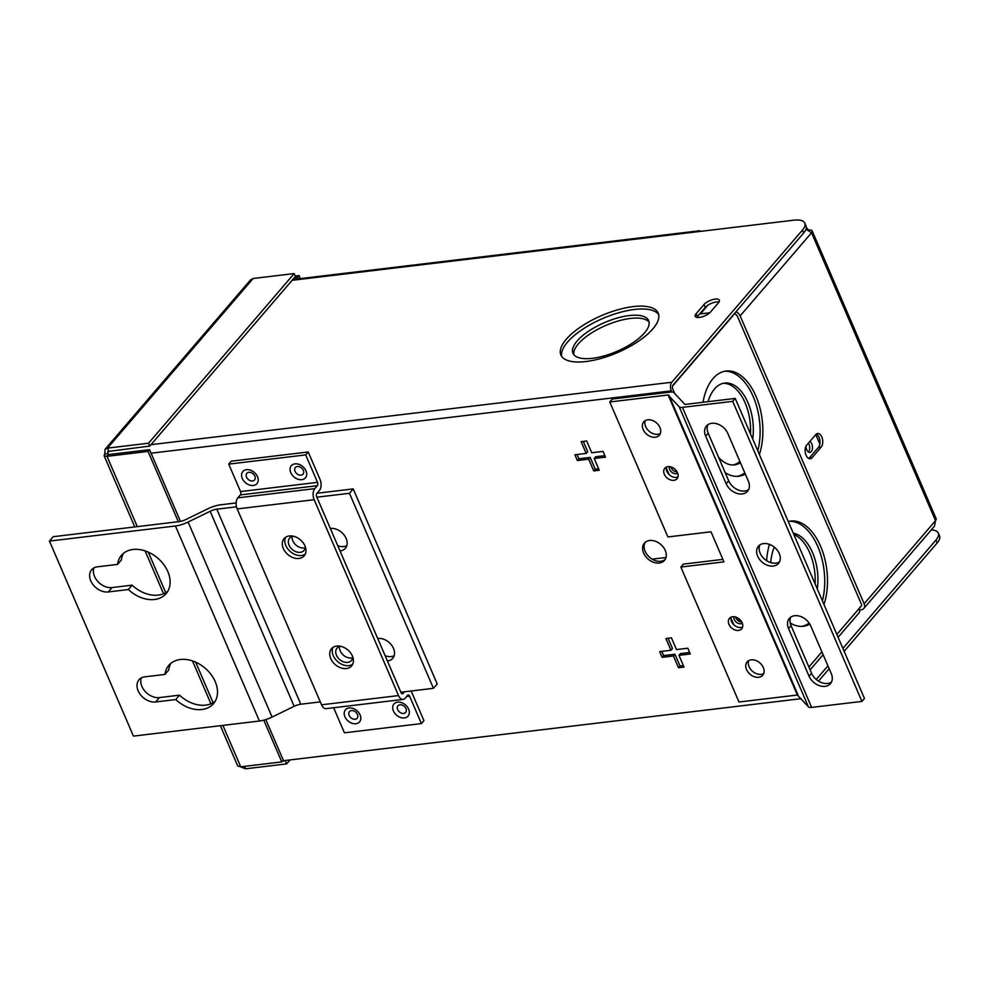 <?xml version="1.0" encoding="UTF-8"?>
<svg xmlns="http://www.w3.org/2000/svg" width="989" height="989" viewBox="0 0 989 989"><rect width="100%" height="100%" fill="white"/><g stroke="black" fill="none" stroke-linecap="round" stroke-linejoin="round"><path stroke-width="1.48" d="M661.802 651.343L663.631 655.596L674.943 654.248L680.012 666.005L683.387 665.597M674.943 654.248L673.447 655.991L678.503 667.748L684.029 667.093L678.973 655.336L680.469 653.581L689.642 652.48M668.057 638.239L672.471 648.5L670.962 650.255L659.651 651.603L662.123 657.351L673.447 655.991M680.012 666.005L678.503 667.748M678.973 655.336L690.285 653.976L687.812 648.228L676.488 649.588L671.432 637.831L665.906 638.498L670.962 650.255M663.631 655.596L662.123 657.351M577.032 454.52L578.862 458.772L590.173 457.413L595.242 469.169L598.617 468.761M595.242 469.169L593.734 470.925L599.26 470.257L594.204 458.5L595.699 456.745L604.872 455.657M583.287 441.403L587.701 451.664L586.193 453.419L574.881 454.779L577.366 460.515L588.678 459.168L593.734 470.925M594.204 458.5L605.515 457.153L603.043 451.404L591.731 452.752L586.662 440.995L581.136 441.663L586.193 453.419M578.862 458.772L577.366 460.515M590.173 457.413L588.678 459.168M573.768 354.594A41.204 15.663 156.7 0 1 591.447 333.009A41.204 15.663 156.7 0 1 630.389 318.458A41.204 15.663 156.7 0 1 649.081 322.154M592.473 358.302A41.204 15.663 156.7 0 1 572.965 353.246A41.204 15.663 156.7 0 1 588.616 331.179A41.204 15.663 156.7 0 1 629.152 315.578A41.204 15.663 156.7 0 1 648.66 320.646A41.204 15.663 156.7 0 1 633.009 342.701A41.204 15.663 156.7 0 1 592.473 358.302M585.995 361.529A52.986 20.139 156.7 0 1 560.911 355.026A52.986 20.139 156.7 0 1 581.038 326.667A52.986 20.139 156.7 0 1 633.158 306.602A52.986 20.139 156.7 0 1 658.229 313.117A52.986 20.139 156.7 0 1 638.103 341.477A52.986 20.139 156.7 0 1 585.995 361.529M561.678 356.399A52.986 20.139 156.7 0 1 583.856 328.496A52.986 20.139 156.7 0 1 634.394 309.483A52.986 20.139 156.7 0 1 658.699 314.613M740.427 620.152A44.592 16.949 -23.3 0 0 738.449 620.882M718.422 302.819L710.559 311.968A8.827 3.35 156.7 0 1 699.408 317.407A8.827 3.35 156.7 0 1 695.23 316.332A8.827 3.35 156.7 0 1 696.12 313.698L703.983 304.55A8.827 3.35 156.7 0 1 712.575 299.63A8.827 3.35 156.7 0 1 719.312 300.186A8.827 3.35 156.7 0 1 718.422 302.819M718.991 302.028A8.827 3.35 -23.3 0 0 705.219 307.418L697.356 316.567A8.827 3.35 -23.3 0 0 696.788 317.358M666.252 467.908L669.133 474.584M730.896 618.001L733.776 624.689M649.6 540.501A13.24 9.667 -139.3 0 0 644.395 543.134A13.24 9.667 -139.3 0 0 645.496 556.263A13.24 9.667 -139.3 0 0 659.292 563.013A13.24 9.667 -139.3 0 0 664.497 560.38A13.24 9.667 -139.3 0 0 663.396 547.251A13.24 9.667 -139.3 0 0 649.6 540.501M645.224 542.318A13.24 9.667 -139.3 0 0 647.486 555.126A13.24 9.667 -139.3 0 0 660.8 561.258A13.24 9.667 -139.3 0 0 665.177 559.453M803.674 232.971L802.438 230.103A23.551 8.95 -23.3 0 0 804.811 223.094L806.047 225.962A23.551 8.95 156.7 0 1 803.674 232.971L673.027 385.117A2.918 1.657 83.2 0 0 672.792 389.122L674.721 393.585M804.811 223.094A23.551 8.95 -23.3 0 0 793.673 220.201L292.114 280.307M842.9 648.425L935.928 540.081A23.551 8.95 -23.3 0 0 938.314 533.071A23.551 8.95 -23.3 0 0 931.218 529.968M938.314 533.071L939.55 535.939A23.551 8.95 156.7 0 1 937.164 542.949L935.928 540.081M700.719 231.339A6.305 3.573 83.2 0 0 699 230.82A6.305 3.573 83.2 0 0 697.443 231.735M801.177 698.667L282.706 760.801M802.438 230.103L671.791 382.249A6.305 3.573 83.2 0 0 671.296 390.865L671.766 391.978M107.739 454.643A6.305 3.573 -96.8 0 1 108.246 451.108M818.521 681.124L829.165 668.737M844.136 651.306L937.164 542.949M816.246 679.468L827.929 665.857M739.339 619.077A56.361 21.424 -23.3 0 0 737.238 619.893M265.806 719.584L283.274 760.145L281.766 761.901L240.735 766.809L237.681 765.894L220.374 725.691M107.64 451.516L149.772 446.076L148.535 443.208L107.492 448.128L108.728 450.996L107.541 453.617L104.785 453.939L104.105 455.706L107.022 456.337L108.518 454.581L149.562 449.674L180.455 521.401M149.562 449.674L148.053 451.417L178.329 521.71M263.791 720.165L281.766 761.901M137.286 526.63L107.022 456.337L148.053 451.417M107.764 453.358L108.518 454.581M253.147 278.49L107.492 448.128L105.069 449.315L250.625 279.8L253.147 278.49L294.19 273.57L295.427 276.45L149.772 446.076M294.19 273.57L148.535 443.208M105.069 449.315L104.785 453.939M282.199 761.394L285.908 760.417M285.401 761.011L286.637 763.879L290.037 759.923M240.376 766.834L245.593 768.799L286.637 763.879M245.593 768.799L244.543 766.351M294.351 277.699L297.553 277.316L299.061 275.56L295.241 276.018M298.221 278.849L297.553 277.316M300.372 278.601L299.061 275.56M317.333 485.698A2.448 1.385 83.2 0 0 317.518 482.348L305.7 454.903L308.222 451.973L231.241 461.195L228.719 464.125L240.537 491.57A2.448 1.385 -96.8 0 1 240.352 494.92L237.83 497.85A8.097 4.599 83.2 0 0 237.187 508.927L321.549 704.798A8.097 4.599 83.2 0 0 326.11 708.643L403.092 699.421A8.097 4.599 -96.8 0 1 398.53 695.576L314.168 499.705A8.097 4.599 -96.8 0 1 314.811 488.628L317.333 485.698L240.352 494.92M404.452 691.793L403.03 693.462A2.448 1.385 -96.8 0 1 402.424 693.808A2.448 1.385 -96.8 0 1 401.039 692.646L316.69 496.775A2.448 1.385 -96.8 0 1 316.876 493.424L319.398 490.495A8.097 4.599 83.2 0 0 320.04 479.418L308.222 451.973M333.639 707.741L344.432 732.812L421.413 723.589L409.594 696.145A2.448 1.385 83.2 0 0 408.21 694.983A2.448 1.385 83.2 0 0 407.616 695.329L405.094 698.259A8.097 4.599 -96.8 0 1 403.092 699.421M421.413 723.589L423.935 720.66L412.116 693.215A8.097 4.599 83.2 0 0 410.818 691.039M285.574 537.299A13.228 9.667 -139.3 0 0 288.553 549.81A13.228 9.667 -139.3 0 0 301.509 555.521A13.228 9.667 -139.3 0 0 305.242 554.186M289.307 535.964A13.228 9.667 -139.3 0 0 284.115 538.585A13.228 9.667 -139.3 0 0 285.203 551.714A13.228 9.667 -139.3 0 0 298.987 558.451A13.228 9.667 -139.3 0 0 304.192 555.83A13.228 9.667 -139.3 0 0 303.091 542.701A13.228 9.667 -139.3 0 0 289.307 535.964M332.984 647.387A13.228 9.667 -139.3 0 0 335.963 659.898A13.228 9.667 -139.3 0 0 348.919 665.622A13.228 9.667 -139.3 0 0 352.665 664.287M336.73 646.064A13.228 9.667 -139.3 0 0 331.525 648.685A13.228 9.667 -139.3 0 0 332.625 661.814A13.228 9.667 -139.3 0 0 346.41 668.539A13.228 9.667 -139.3 0 0 351.602 665.918A13.228 9.667 -139.3 0 0 350.502 652.789A13.228 9.667 -139.3 0 0 336.73 646.064M305.7 454.903L228.719 464.125M680.852 567.043L723.96 561.876L711.004 531.785L667.896 536.953L609.768 401.979L612.278 399.049L670.653 392.052A7.257 2.757 156.7 0 1 673.892 392.645L684.932 404.439L735.223 398.419L864.448 698.469L861.926 701.399L811.635 707.419A7.257 2.757 156.7 0 1 808.396 706.826L797.357 695.02L738.981 702.017L680.852 567.043L683.362 564.113L722.885 559.378M609.768 401.979L668.131 394.982L679.171 406.776A7.257 2.757 -23.3 0 0 682.422 407.369L732.713 401.349L861.926 701.399M742.591 627.075A8.048 5.885 40.7 0 1 741.021 627.496A8.048 5.885 40.7 0 1 733.504 624.418A8.048 5.885 40.7 0 1 731.044 617.173M732.614 616.753A8.048 5.885 40.7 0 1 741.008 620.845A8.048 5.885 40.7 0 1 741.676 628.831A8.048 5.885 40.7 0 1 738.511 630.426A8.048 5.885 40.7 0 1 730.117 626.334A8.048 5.885 40.7 0 1 729.449 618.348A8.048 5.885 40.7 0 1 732.614 616.753M677.947 476.97A8.048 5.885 40.7 0 1 676.377 477.403A8.048 5.885 40.7 0 1 668.861 474.312A8.048 5.885 40.7 0 1 666.401 467.068M667.971 466.647A8.048 5.885 40.7 0 1 676.365 470.739A8.048 5.885 40.7 0 1 677.032 478.738A8.048 5.885 40.7 0 1 673.868 480.333A8.048 5.885 40.7 0 1 665.473 476.228A8.048 5.885 40.7 0 1 664.806 468.242A8.048 5.885 40.7 0 1 667.971 466.647M660.331 433.516A10.261 7.492 40.7 0 1 657.821 434.307A10.261 7.492 40.7 0 1 647.968 430.104A10.261 7.492 40.7 0 1 645.285 420.597M647.795 419.793A10.261 7.492 40.7 0 1 658.489 425.023A10.261 7.492 40.7 0 1 659.342 435.209A10.261 7.492 40.7 0 1 655.311 437.237A10.261 7.492 40.7 0 1 644.618 432.02A10.261 7.492 40.7 0 1 643.765 421.833A10.261 7.492 40.7 0 1 647.795 419.793M763.718 673.558A10.261 7.492 40.7 0 1 761.196 674.35A10.261 7.492 40.7 0 1 751.356 670.146A10.261 7.492 40.7 0 1 748.661 660.627M751.17 659.836A10.261 7.492 40.7 0 1 761.864 665.053A10.261 7.492 40.7 0 1 762.717 675.24A10.261 7.492 40.7 0 1 758.687 677.28A10.261 7.492 40.7 0 1 747.993 672.05A10.261 7.492 40.7 0 1 747.14 661.864A10.261 7.492 40.7 0 1 751.17 659.836M831.489 682.051A13.562 9.902 40.7 0 1 811.573 673.249L791.064 625.641A13.562 9.902 40.7 0 1 790.804 617.111M809.051 676.179L788.554 628.571A13.562 9.902 40.7 0 1 789.346 618.409A13.562 9.902 40.7 0 1 794.674 615.714A13.562 9.902 40.7 0 1 810.72 625.913L831.23 673.521A13.562 9.902 40.7 0 1 830.426 683.683A13.562 9.902 40.7 0 1 819.3 685.637A13.562 9.902 40.7 0 1 809.051 676.179L811.573 673.249M779.542 561.814A13.228 9.667 40.7 0 1 775.809 563.137A13.228 9.667 40.7 0 1 762.853 557.425A13.228 9.667 40.7 0 1 759.873 544.914M763.607 543.591A13.228 9.667 40.7 0 1 777.391 550.317A13.228 9.667 40.7 0 1 778.491 563.446A13.228 9.667 40.7 0 1 773.287 566.067A13.228 9.667 40.7 0 1 759.515 559.341A13.228 9.667 40.7 0 1 758.415 546.212A13.228 9.667 40.7 0 1 763.607 543.591M727.842 433.479L748.352 481.087A13.562 9.902 40.7 0 1 747.56 491.249A13.562 9.902 40.7 0 1 736.422 493.202A13.562 9.902 40.7 0 1 726.186 483.745L705.676 436.137A13.562 9.902 40.7 0 1 706.467 425.975A13.562 9.902 40.7 0 1 711.796 423.292A13.562 9.902 40.7 0 1 727.842 433.479M748.611 489.617A13.562 9.902 40.7 0 1 728.695 480.815L708.198 433.207A13.562 9.902 40.7 0 1 707.926 424.677M735.223 398.419L732.713 401.349M815.084 583.856A41.204 23.402 83.2 0 0 809.793 552.962A41.204 23.402 83.2 0 0 793.833 534.493M817.297 588.999A41.204 23.402 83.2 0 0 812.55 552.628A41.204 23.402 83.2 0 0 793.265 533.195M733.109 464.978A41.204 23.402 83.2 0 0 739.871 461.393M750.478 433.825A41.204 23.402 83.2 0 0 745.174 402.943A41.204 23.402 83.2 0 0 723.33 383.287M718.533 457.227A41.204 23.402 83.2 0 0 734.506 464.879A41.204 23.402 83.2 0 0 740.44 462.716M752.691 438.98A41.204 23.402 83.2 0 0 747.944 402.61A41.204 23.402 83.2 0 0 724.702 383.052A41.204 23.402 83.2 0 0 708.062 401.67M774.288 547.115A41.204 23.402 83.2 0 0 770.703 562.617M801.894 626.371A52.986 30.078 83.2 0 0 809.163 623.119M822.403 600.83A52.986 30.078 83.2 0 0 817.792 546.521A52.986 30.078 83.2 0 0 789.296 521.277M790.223 622.946A52.986 30.078 83.2 0 0 803.278 626.26A52.986 30.078 83.2 0 0 809.806 624.121M823.985 604.514A52.986 30.078 83.2 0 0 820.561 546.2A52.986 30.078 83.2 0 0 790.668 521.055A52.986 30.078 83.2 0 0 788.245 521.524M737.275 476.352A52.986 30.078 83.2 0 0 744.816 472.89M757.784 450.811A52.986 30.078 83.2 0 0 753.185 396.502A52.986 30.078 83.2 0 0 724.69 371.258M725.172 472.643A52.986 30.078 83.2 0 0 738.672 476.241A52.986 30.078 83.2 0 0 745.31 474.04M759.367 454.483A52.986 30.078 83.2 0 0 755.942 396.169A52.986 30.078 83.2 0 0 726.062 371.036A52.986 30.078 83.2 0 0 703.006 402.276M669.306 466.623A5.65 4.129 -139.3 0 0 671.135 471.629A5.65 4.129 -139.3 0 0 676.352 473.731A5.65 4.129 -139.3 0 0 677.725 473.286M670.888 466.907A5.65 4.129 -139.3 0 0 677.168 472M733.9 616.728A5.65 4.129 -139.3 0 0 735.779 621.685A5.65 4.129 -139.3 0 0 740.959 623.75A5.65 4.129 -139.3 0 0 742.343 623.305M735.519 617.012A5.65 4.129 -139.3 0 0 741.762 622.019M808.421 443.146A5.65 3.214 -96.8 0 1 808.965 444.172A5.65 3.214 -96.8 0 1 808.433 451.998M809.867 441.477A5.65 3.214 -96.8 0 1 811.734 443.838A5.65 3.214 -96.8 0 1 809.892 452.381A5.65 3.214 -96.8 0 1 806.703 449.698A5.65 3.214 -96.8 0 1 805.961 446.274M836.867 634.431L859.169 608.458A6.305 4.599 40.7 0 1 858.798 613.18L838.103 637.287M859.169 608.458L860.64 606.739M732.936 315.355A6.305 4.599 40.7 0 1 733.047 315.602L672.557 386.056M709.781 312.771L699.582 313.983M815.777 434.591L819.844 444.036M769.467 544.37A52.986 30.078 83.2 0 0 766.623 560.689M815.826 434.53L806.653 445.211A7.356 4.179 83.2 0 0 806.072 455.274A7.356 4.179 83.2 0 0 810.226 458.772A7.356 4.179 83.2 0 0 812.043 457.709L821.216 447.028A7.356 4.179 83.2 0 0 822.341 438.56A7.356 4.179 83.2 0 0 817.643 433.479A7.356 4.179 83.2 0 0 815.826 434.53M808.792 458.513A7.356 4.179 83.2 0 0 809.274 458.043L818.447 447.362A7.356 4.179 83.2 0 0 819.832 440.105A7.356 4.179 83.2 0 0 816.308 434.06M808.953 230.388L806.332 227.618M700.447 313.884L707.963 305.131M860.059 606.9A2.918 2.126 -139.3 0 0 861.209 606.319A2.918 2.126 -139.3 0 0 861.37 604.131L737.386 316.233A2.918 2.126 -139.3 0 0 734.407 314.032M805.973 229.287L811.549 232.749L740.143 315.899A6.305 4.599 -139.3 0 0 736.026 311.758M859.614 609.978L861.295 609.768A6.305 4.599 -139.3 0 0 863.768 608.519A6.305 4.599 -139.3 0 0 864.139 603.797L740.143 315.899M864.139 603.797L935.532 520.647L934.444 526.222L863.768 608.519M935.532 520.647A6.305 2.398 -23.3 0 0 936.175 518.768L812.179 230.87A6.305 2.398 156.7 0 1 811.549 232.749L935.532 520.647M809.2 230.091A6.305 2.398 156.7 0 1 812.179 230.87M340.661 646.287A9.47 6.911 -139.3 0 0 337.014 648.154A9.47 6.911 -139.3 0 0 337.793 657.549A9.47 6.911 -139.3 0 0 347.658 662.358A9.47 6.911 -139.3 0 0 351.367 660.491A9.47 6.911 -139.3 0 0 352.665 656.721M339.548 646.522A9.47 6.911 -139.3 0 0 342.899 654.681A9.47 6.911 -139.3 0 0 351.416 657.982A9.47 6.911 -139.3 0 0 352.591 657.734M293.498 536.248A9.47 6.911 -139.3 0 0 293.35 536.261A9.47 6.911 -139.3 0 0 289.629 538.14A9.47 6.911 -139.3 0 0 290.42 547.523A9.47 6.911 -139.3 0 0 300.273 552.344A9.47 6.911 -139.3 0 0 303.994 550.465A9.47 6.911 -139.3 0 0 305.292 546.719M292.163 536.508A9.47 6.911 -139.3 0 0 295.513 544.655A9.47 6.911 -139.3 0 0 304.031 547.968A9.47 6.911 -139.3 0 0 305.218 547.721M340.018 550.96A13.24 9.667 -139.3 0 0 340.142 550.935A13.24 9.667 -139.3 0 0 345.346 548.314A13.24 9.667 -139.3 0 0 344.246 535.173A13.24 9.667 -139.3 0 0 330.45 528.435A13.24 9.667 -139.3 0 0 330.326 528.447M337.743 545.656A13.24 9.667 -139.3 0 0 343.912 546.558A13.24 9.667 -139.3 0 0 346.768 545.73M387.404 660.973A13.24 9.667 -139.3 0 0 387.527 660.961A13.24 9.667 -139.3 0 0 392.732 658.34A13.24 9.667 -139.3 0 0 391.632 645.199A13.24 9.667 -139.3 0 0 377.835 638.449A13.24 9.667 -139.3 0 0 377.711 638.474M385.117 655.682A13.24 9.667 -139.3 0 0 391.285 656.572A13.24 9.667 -139.3 0 0 394.154 655.756M123.526 553.296A29.435 21.486 -139.3 0 0 121.326 560.034L117.567 564.41L97.454 566.821A14.786 10.792 -139.3 0 0 91.643 569.751A14.786 10.792 -139.3 0 0 92.867 584.425A14.786 10.792 -139.3 0 0 108.271 591.941L128.385 589.531A29.435 21.486 -139.3 0 0 154.544 599.482A29.435 21.486 -139.3 0 0 166.103 593.66A29.435 21.486 -139.3 0 0 163.667 564.459A29.435 21.486 -139.3 0 0 133.008 549.476A29.435 21.486 -139.3 0 0 121.449 555.311A29.435 21.486 -139.3 0 0 117.567 564.41M93.93 567.909A14.786 10.792 -139.3 0 0 97.886 581.557A14.786 10.792 -139.3 0 0 112.029 587.565L132.143 585.154L128.385 589.531M132.143 585.154A29.435 21.486 -139.3 0 0 158.302 595.106A29.435 21.486 -139.3 0 0 167.784 591.286M155.656 701.967L175.77 699.557A29.435 21.486 -139.3 0 0 201.929 709.496A29.435 21.486 -139.3 0 0 213.488 703.674A29.435 21.486 -139.3 0 0 211.04 674.473A29.435 21.486 -139.3 0 0 180.394 659.49A29.435 21.486 -139.3 0 0 168.822 665.325A29.435 21.486 -139.3 0 0 164.94 674.424L144.827 676.835A14.786 10.792 -139.3 0 0 139.016 679.764A14.786 10.792 -139.3 0 0 140.253 694.439A14.786 10.792 -139.3 0 0 155.656 701.967L159.414 697.579L179.528 695.168L175.77 699.557M179.528 695.168A29.435 21.486 -139.3 0 0 205.687 705.12A29.435 21.486 -139.3 0 0 215.169 701.312M170.912 663.31A29.435 21.486 -139.3 0 0 168.711 670.048L164.94 674.424M141.316 677.935A14.786 10.792 -139.3 0 0 145.272 691.583A14.786 10.792 -139.3 0 0 159.414 697.579M236.148 502.944L220.572 504.81A17.864 6.787 156.7 0 0 207.925 508.754L185.87 519.522A9.42 3.585 -23.3 0 1 179.194 521.611L53.208 536.706L49.45 541.082L133.441 736.113L259.427 721.018A17.864 6.787 156.7 0 0 272.086 717.062L294.141 706.307A9.42 3.585 -23.3 0 1 300.804 704.217L320.288 701.881M236.507 506.825L216.814 509.187A9.42 3.585 156.7 0 0 210.138 511.276L188.095 522.031A17.864 6.787 -23.3 0 1 175.436 525.987L49.45 541.082M400.866 692.226L433.454 688.319L349.463 493.288L316.863 497.195M317.036 493.251L353.221 488.912L437.212 683.943L433.454 688.319M353.221 488.912L349.463 493.288M703.983 304.55L705.219 307.418M696.12 313.698L697.356 316.567M671.296 390.865L151.082 453.209M150.996 444.667L671.791 382.249M666.005 557.512L652.184 559.156M240.735 766.809L222.896 725.394M213.117 702.709L195.649 662.148M165.744 592.695L148.276 552.122M317.518 482.348L240.537 491.57M406.603 696.503L409.594 696.145M314.811 488.628L237.83 497.85M314.168 499.705L237.187 508.927M401.757 693.61L403.03 693.462M321.549 704.798L398.53 695.576M393.412 710.955A9.297 6.787 40.7 0 1 397.615 702.141A9.297 6.787 40.7 0 1 408.605 709.138A9.297 6.787 40.7 0 1 404.414 717.94A9.297 6.787 40.7 0 1 393.412 710.955M344.914 716.765A9.297 6.787 40.7 0 1 349.117 707.963A9.297 6.787 40.7 0 1 360.107 714.948A9.297 6.787 40.7 0 1 355.916 723.75A9.297 6.787 40.7 0 1 344.914 716.765M349.154 715.43A5.093 3.721 40.7 0 1 351.454 710.609A5.093 3.721 40.7 0 1 357.474 714.429A5.093 3.721 40.7 0 1 355.175 719.25A5.093 3.721 40.7 0 1 349.154 715.43M397.652 709.62A5.093 3.721 40.7 0 1 399.952 704.786A5.093 3.721 40.7 0 1 405.972 708.619A5.093 3.721 40.7 0 1 403.673 713.44A5.093 3.721 40.7 0 1 397.652 709.62M290.791 472.68A9.297 6.787 40.7 0 1 294.994 463.866A9.297 6.787 40.7 0 1 305.997 470.851A9.297 6.787 40.7 0 1 301.793 479.665A9.297 6.787 40.7 0 1 290.791 472.68M242.293 478.491A9.297 6.787 40.7 0 1 246.496 469.676A9.297 6.787 40.7 0 1 257.499 476.673A9.297 6.787 40.7 0 1 253.295 485.475A9.297 6.787 40.7 0 1 242.293 478.491M246.533 477.143A5.093 3.721 40.7 0 1 248.832 472.322A5.093 3.721 40.7 0 1 254.853 476.154A5.093 3.721 40.7 0 1 252.554 480.975A5.093 3.721 40.7 0 1 246.533 477.143M295.031 471.333A5.093 3.721 40.7 0 1 297.33 466.511A5.093 3.721 40.7 0 1 303.351 470.344A5.093 3.721 40.7 0 1 301.052 475.165A5.093 3.721 40.7 0 1 295.031 471.333M811.635 707.419L682.422 407.369M808.396 706.826L679.171 406.776M798.074 695.156L668.848 395.106M797.357 695.02L668.131 394.982M788.554 628.571L791.064 625.641M726.186 483.745L728.695 480.815M705.676 436.137L708.198 433.207M808.891 667.019L821.896 651.862M809.274 458.043L812.043 457.709M818.447 447.362L821.216 447.028M112.029 587.565L108.271 591.941M175.436 525.987L259.427 721.018M188.095 522.031L272.086 717.062M210.138 511.276L294.141 706.307M216.814 509.187L300.804 704.217M699 230.82L292.806 279.504M104.105 455.706L134.776 526.927M145.086 550.885L163.556 593.771M192.472 660.912L210.941 703.785M823.132 654.718L810.115 669.874"/></g></svg>
